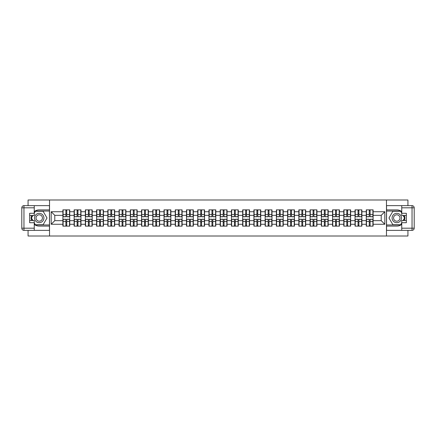 <?xml version="1.0" encoding="UTF-8"?>
<svg xmlns="http://www.w3.org/2000/svg" width="436" height="436" viewBox="0 0 436 436"><rect width="100%" height="100%" fill="white"/><g stroke="black" fill="none" stroke-linecap="round" stroke-linejoin="round"><path stroke-width="0.65" d="M28.068 230.355L28.068 236.007L407.933 236.007L407.933 230.355M407.933 205.645L407.933 199.993L386.47 199.993L386.47 236.007M386.47 199.993L28.068 199.993L28.068 205.645M49.53 236.007L49.53 199.993M381.211 220.665L381.211 215.335L373.107 215.335L373.107 220.665L381.211 220.665L384.814 224.268L384.814 211.733L373.107 211.733L373.107 209.863L366.267 209.863L366.267 215.335L361.875 215.335L361.875 220.665L366.267 220.665L366.267 215.335M384.814 224.268L373.107 224.268L373.107 226.137L366.267 226.137L366.267 224.268L361.875 224.268L361.875 226.137L355.029 226.137L355.029 224.268L350.637 224.268L350.637 226.137L343.791 226.137L343.791 224.268L339.399 224.268L339.399 226.137L332.559 226.137L332.559 224.268L328.166 224.268L328.166 226.137L321.321 226.137L321.321 224.268L316.928 224.268L316.928 226.137L310.083 226.137L310.083 224.268L305.69 224.268L305.69 226.137L298.851 226.137L298.851 224.268L294.458 224.268L294.458 226.137L287.613 226.137L287.613 224.268L283.22 224.268L283.22 226.137L276.375 226.137L276.375 224.268L271.982 224.268L271.982 226.137L265.143 226.137L265.143 224.268L260.75 224.268L260.75 226.137L253.905 226.137L253.905 224.268L249.512 224.268L249.512 226.137L242.667 226.137L242.667 224.268L238.274 224.268L238.274 226.137L231.434 226.137L231.434 224.268L227.042 224.268L227.042 226.137L220.196 226.137L220.196 224.268L215.804 224.268L215.804 226.137L208.958 226.137L208.958 224.268L204.566 224.268L204.566 226.137L197.726 226.137L197.726 224.268L193.333 224.268L193.333 226.137L186.488 226.137L186.488 224.268L182.095 224.268L182.095 226.137L175.25 226.137L175.25 224.268L170.858 224.268L170.858 226.137L164.018 226.137L164.018 224.268L159.625 224.268L159.625 226.137L152.78 226.137L152.78 224.268L148.387 224.268L148.387 226.137L141.542 226.137L141.542 224.268L137.149 224.268L137.149 226.137L130.31 226.137L130.31 224.268L125.917 224.268L125.917 226.137L119.072 226.137L119.072 224.268L114.679 224.268L114.679 226.137L107.834 226.137L107.834 224.268L103.441 224.268L103.441 226.137L96.601 226.137L96.601 224.268L92.209 224.268L92.209 226.137L85.363 226.137L85.363 224.268L80.971 224.268L80.971 226.137L74.125 226.137L74.125 224.268L69.733 224.268L69.733 226.137L62.893 226.137L62.893 224.268L51.186 224.268L51.186 211.733L62.893 211.733L62.893 215.335L54.789 215.335L54.789 220.665L62.893 220.665L62.893 215.335M366.267 211.733L361.875 211.733L361.875 209.863L355.029 209.863L355.029 211.733L350.637 211.733L350.637 209.863L343.791 209.863L343.791 211.733L339.399 211.733L339.399 209.863L332.559 209.863L332.559 211.733L328.166 211.733L328.166 209.863L321.321 209.863L321.321 211.733L316.928 211.733L316.928 209.863L310.083 209.863L310.083 211.733L305.69 211.733L305.69 209.863L298.851 209.863L298.851 211.733L294.458 211.733L294.458 209.863L287.613 209.863L287.613 211.733L283.22 211.733L283.22 209.863L276.375 209.863L276.375 211.733L271.982 211.733L271.982 209.863L265.143 209.863L265.143 211.733L260.75 211.733L260.75 209.863L253.905 209.863L253.905 211.733L249.512 211.733L249.512 209.863L242.667 209.863L242.667 211.733L238.274 211.733L238.274 209.863L231.434 209.863L231.434 211.733L227.042 211.733L227.042 209.863L220.196 209.863L220.196 211.733L215.804 211.733L215.804 209.863L208.958 209.863L208.958 211.733L204.566 211.733L204.566 209.863L197.726 209.863L197.726 211.733L193.333 211.733L193.333 209.863L186.488 209.863L186.488 211.733L182.095 211.733L182.095 209.863L175.25 209.863L175.25 211.733L170.858 211.733L170.858 209.863L164.018 209.863L164.018 211.733L159.625 211.733L159.625 209.863L152.78 209.863L152.78 211.733L148.387 211.733L148.387 209.863L141.542 209.863L141.542 211.733L137.149 211.733L137.149 209.863L130.31 209.863L130.31 211.733L125.917 211.733L125.917 209.863L119.072 209.863L119.072 211.733L114.679 211.733L114.679 209.863L107.834 209.863L107.834 211.733L103.441 211.733L103.441 209.863L96.601 209.863L96.601 211.733L92.209 211.733L92.209 209.863L85.363 209.863L85.363 211.733L80.971 211.733L80.971 209.863L74.125 209.863L74.125 211.733L69.733 211.733L69.733 209.863L62.893 209.863L62.893 211.733M366.267 220.665L366.267 224.268M361.875 220.665L361.875 224.268M361.875 211.733L361.875 215.335M350.637 220.665L355.029 220.665L355.029 215.335L350.637 215.335L350.637 224.268M355.029 220.665L355.029 224.268M355.029 211.733L355.029 215.335M350.637 211.733L350.637 215.335M339.399 220.665L343.791 220.665L343.791 215.335L339.399 215.335L339.399 224.268M343.791 220.665L343.791 224.268M343.791 211.733L343.791 215.335M339.399 211.733L339.399 215.335M328.166 220.665L332.559 220.665L332.559 215.335L328.166 215.335L328.166 224.268M332.559 220.665L332.559 224.268M332.559 211.733L332.559 215.335M328.166 211.733L328.166 215.335M316.928 220.665L321.321 220.665L321.321 215.335L316.928 215.335L316.928 224.268M321.321 220.665L321.321 224.268M321.321 211.733L321.321 215.335M316.928 211.733L316.928 215.335M305.69 220.665L310.083 220.665L310.083 215.335L305.69 215.335L305.69 224.268M310.083 220.665L310.083 224.268M310.083 211.733L310.083 215.335M305.69 211.733L305.69 215.335M294.458 220.665L298.851 220.665L298.851 215.335L294.458 215.335L294.458 224.268M298.851 220.665L298.851 224.268M298.851 211.733L298.851 215.335M294.458 211.733L294.458 215.335M283.22 220.665L287.613 220.665L287.613 215.335L283.22 215.335L283.22 224.268M287.613 220.665L287.613 224.268M287.613 211.733L287.613 215.335M283.22 211.733L283.22 215.335M271.982 220.665L276.375 220.665L276.375 215.335L271.982 215.335L271.982 224.268M276.375 220.665L276.375 224.268M276.375 211.733L276.375 215.335M271.982 211.733L271.982 215.335M260.75 220.665L265.143 220.665L265.143 215.335L260.75 215.335L260.75 224.268M265.143 220.665L265.143 224.268M265.143 211.733L265.143 215.335M260.75 211.733L260.75 215.335M249.512 220.665L253.905 220.665L253.905 215.335L249.512 215.335L249.512 224.268M253.905 220.665L253.905 224.268M253.905 211.733L253.905 215.335M249.512 211.733L249.512 215.335M238.274 220.665L242.667 220.665L242.667 215.335L238.274 215.335L238.274 224.268M242.667 220.665L242.667 224.268M242.667 211.733L242.667 215.335M238.274 211.733L238.274 215.335M227.042 220.665L231.434 220.665L231.434 215.335L227.042 215.335L227.042 224.268M231.434 220.665L231.434 224.268M231.434 211.733L231.434 215.335M227.042 211.733L227.042 215.335M215.804 220.665L220.196 220.665L220.196 215.335L215.804 215.335L215.804 224.268M220.196 220.665L220.196 224.268M220.196 211.733L220.196 215.335M215.804 211.733L215.804 215.335M204.566 220.665L208.958 220.665L208.958 215.335L204.566 215.335L204.566 224.268M208.958 220.665L208.958 224.268M208.958 211.733L208.958 215.335M204.566 211.733L204.566 215.335M193.333 220.665L197.726 220.665L197.726 215.335L193.333 215.335L193.333 224.268M197.726 220.665L197.726 224.268M197.726 211.733L197.726 215.335M193.333 211.733L193.333 215.335M182.095 220.665L186.488 220.665L186.488 215.335L182.095 215.335L182.095 224.268M186.488 220.665L186.488 224.268M186.488 211.733L186.488 215.335M182.095 211.733L182.095 215.335M170.858 220.665L175.25 220.665L175.25 215.335L170.858 215.335L170.858 224.268M175.25 220.665L175.25 224.268M175.25 211.733L175.25 215.335M170.858 211.733L170.858 215.335M159.625 220.665L164.018 220.665L164.018 215.335L159.625 215.335L159.625 224.268M164.018 220.665L164.018 224.268M164.018 211.733L164.018 215.335M159.625 211.733L159.625 215.335M148.387 220.665L152.78 220.665L152.78 215.335L148.387 215.335L148.387 224.268M152.78 220.665L152.78 224.268M152.78 211.733L152.78 215.335M148.387 211.733L148.387 215.335M137.149 220.665L141.542 220.665L141.542 215.335L137.149 215.335L137.149 224.268M141.542 220.665L141.542 224.268M141.542 211.733L141.542 215.335M137.149 211.733L137.149 215.335M125.917 220.665L130.31 220.665L130.31 215.335L125.917 215.335L125.917 224.268M130.31 220.665L130.31 224.268M130.31 211.733L130.31 215.335M125.917 211.733L125.917 215.335M114.679 220.665L119.072 220.665L119.072 215.335L114.679 215.335L114.679 224.268M119.072 220.665L119.072 224.268M119.072 211.733L119.072 215.335M114.679 211.733L114.679 215.335M103.441 220.665L107.834 220.665L107.834 215.335L103.441 215.335L103.441 224.268M107.834 220.665L107.834 224.268M107.834 211.733L107.834 215.335M103.441 211.733L103.441 215.335M92.209 220.665L96.601 220.665L96.601 215.335L92.209 215.335L92.209 224.268M96.601 220.665L96.601 224.268M96.601 211.733L96.601 215.335M92.209 211.733L92.209 215.335M80.971 220.665L85.363 220.665L85.363 215.335L80.971 215.335L80.971 224.268M85.363 220.665L85.363 224.268M85.363 211.733L85.363 215.335M80.971 211.733L80.971 215.335M69.733 220.665L74.125 220.665L74.125 215.335L69.733 215.335L69.733 224.268M74.125 220.665L74.125 224.268M74.125 211.733L74.125 215.335M69.733 211.733L69.733 215.335M62.893 220.665L62.893 224.268M54.789 220.665L51.186 224.268M51.186 211.733L54.789 215.335M373.107 220.665L373.107 224.268M373.107 211.733L373.107 215.335M384.814 211.733L381.211 215.335M69.52 209.863L69.52 216.774L66.746 216.774L66.746 209.863M65.88 209.863L65.88 216.774L63.106 216.774L63.106 209.863M65.88 210.795L66.746 210.795M66.746 213.46L65.88 213.46M63.106 226.137L63.106 219.226L65.88 219.226L65.88 226.137M66.746 226.137L66.746 219.226L69.52 219.226L69.52 226.137M66.746 225.205L65.88 225.205M65.88 222.54L66.746 222.54M36.891 213.945A4.682 4.682 0 0 0 35.174 220.344A4.682 4.682 0 0 0 41.573 222.055A4.682 4.682 0 0 0 43.284 215.657A4.682 4.682 0 0 0 36.891 213.945M37.627 215.226A3.205 3.205 0 0 0 36.455 219.602A3.205 3.205 0 0 0 40.831 220.774A3.205 3.205 0 0 0 42.009 216.398A3.205 3.205 0 0 0 37.627 215.226M34.259 213.139L35.343 211.264L43.12 211.264L47.006 218L43.12 224.736L35.343 224.736L34.259 222.861M32.929 220.556L31.452 218L32.929 215.444M399.109 213.945A4.682 4.682 0 0 0 392.716 215.657A4.682 4.682 0 0 0 394.427 222.055A4.682 4.682 0 0 0 400.826 220.344A4.682 4.682 0 0 0 399.109 213.945M398.373 215.226A3.205 3.205 0 0 0 393.991 216.398A3.205 3.205 0 0 0 395.169 220.774A3.205 3.205 0 0 0 399.545 219.602A3.205 3.205 0 0 0 398.373 215.226M401.741 222.861L400.657 224.736L392.88 224.736L388.994 218L392.88 211.264L400.657 211.264L401.741 213.139M403.071 215.444L404.548 218L403.071 220.556M34.259 224.398A8.104 8.104 0 0 0 39.229 226.104L49.459 226.104L49.459 230.355L23.958 230.355A2.158 2.158 0 0 1 21.8 228.192L21.8 207.809A2.158 2.158 0 0 1 23.958 205.645L34.259 205.645L34.259 215.444L29.653 215.444M34.259 205.645L49.459 205.645L49.459 209.896L39.229 209.896A8.104 8.104 0 0 0 34.259 211.602M31.539 215.444A8.104 8.104 0 0 0 31.539 220.556M49.459 226.104L49.459 209.896M29.653 220.556L34.259 220.556L34.259 230.355M34.259 213.28L29.653 213.28L29.653 222.72L34.259 222.72M49.459 211.051L35.218 211.051L34.259 212.708M34.259 223.292L35.218 224.949L49.459 224.949M32.678 215.444L31.207 218L32.678 220.556M401.741 211.602A8.104 8.104 0 0 0 396.771 209.896L386.541 209.896L386.541 205.645L412.042 205.645A2.158 2.158 0 0 1 414.2 207.809L414.2 228.192A2.158 2.158 0 0 1 412.042 230.355L401.741 230.355L401.741 220.556L406.347 220.556M401.741 230.355L386.541 230.355L386.541 226.104L396.771 226.104A8.104 8.104 0 0 0 401.741 224.398M404.461 220.556A8.104 8.104 0 0 0 404.461 215.444M386.541 209.896L386.541 226.104M406.347 215.444L401.741 215.444L401.741 205.645M401.741 222.72L406.347 222.72L406.347 213.28L401.741 213.28M386.541 224.949L400.782 224.949L401.741 223.292M401.741 212.708L400.782 211.051L386.541 211.051M403.322 220.556L404.793 218L403.322 215.444M80.753 209.863L80.753 216.774L77.979 216.774L77.979 209.863M77.118 209.863L77.118 216.774L74.343 216.774L74.343 209.863M77.118 210.795L77.979 210.795M77.979 213.46L77.118 213.46M91.991 209.863L91.991 216.774L89.216 216.774L89.216 209.863M88.35 209.863L88.35 216.774L85.581 216.774L85.581 209.863M88.35 210.795L89.216 210.795M89.216 213.46L88.35 213.46M103.228 209.863L103.228 216.774L100.454 216.774L100.454 209.863M99.588 209.863L99.588 216.774L96.814 216.774L96.814 209.863M99.588 210.795L100.454 210.795M100.454 213.46L99.588 213.46M114.461 209.863L114.461 216.774L111.687 216.774L111.687 209.863M110.826 209.863L110.826 216.774L108.052 216.774L108.052 209.863M110.826 210.795L111.687 210.795M111.687 213.46L110.826 213.46M125.699 209.863L125.699 216.774L122.925 216.774L122.925 209.863M122.058 209.863L122.058 216.774L119.29 216.774L119.29 209.863M122.058 210.795L122.925 210.795M122.925 213.46L122.058 213.46M74.343 226.137L74.343 219.226L77.118 219.226L77.118 226.137M77.979 226.137L77.979 219.226L80.753 219.226L80.753 226.137M77.979 225.205L77.118 225.205M77.118 222.54L77.979 222.54M85.581 226.137L85.581 219.226L88.35 219.226L88.35 226.137M89.216 226.137L89.216 219.226L91.991 219.226L91.991 226.137M89.216 225.205L88.35 225.205M88.35 222.54L89.216 222.54M96.814 226.137L96.814 219.226L99.588 219.226L99.588 226.137M100.454 226.137L100.454 219.226L103.228 219.226L103.228 226.137M100.454 225.205L99.588 225.205M99.588 222.54L100.454 222.54M108.052 226.137L108.052 219.226L110.826 219.226L110.826 226.137M111.687 226.137L111.687 219.226L114.461 219.226L114.461 226.137M111.687 225.205L110.826 225.205M110.826 222.54L111.687 222.54M119.29 226.137L119.29 219.226L122.058 219.226L122.058 226.137M122.925 226.137L122.925 219.226L125.699 219.226L125.699 226.137M122.925 225.205L122.058 225.205M122.058 222.54L122.925 222.54M136.937 209.863L136.937 216.774L134.163 216.774L134.163 209.863M133.296 209.863L133.296 216.774L130.522 216.774L130.522 209.863M133.296 210.795L134.163 210.795M134.163 213.46L133.296 213.46M130.522 226.137L130.522 219.226L133.296 219.226L133.296 226.137M134.163 226.137L134.163 219.226L136.937 219.226L136.937 226.137M134.163 225.205L133.296 225.205M133.296 222.54L134.163 222.54M148.169 209.863L148.169 216.774L145.395 216.774L145.395 209.863M144.534 209.863L144.534 216.774L141.76 216.774L141.76 209.863M144.534 210.795L145.395 210.795M145.395 213.46L144.534 213.46M141.76 226.137L141.76 219.226L144.534 219.226L144.534 226.137M145.395 226.137L145.395 219.226L148.169 219.226L148.169 226.137M145.395 225.205L144.534 225.205M144.534 222.54L145.395 222.54M159.407 209.863L159.407 216.774L156.633 216.774L156.633 209.863M155.766 209.863L155.766 216.774L152.998 216.774L152.998 209.863M155.766 210.795L156.633 210.795M156.633 213.46L155.766 213.46M152.998 226.137L152.998 219.226L155.766 219.226L155.766 226.137M156.633 226.137L156.633 219.226L159.407 219.226L159.407 226.137M156.633 225.205L155.766 225.205M155.766 222.54L156.633 222.54M170.645 209.863L170.645 216.774L167.871 216.774L167.871 209.863M167.004 209.863L167.004 216.774L164.23 216.774L164.23 209.863M167.004 210.795L167.871 210.795M167.871 213.46L167.004 213.46M164.23 226.137L164.23 219.226L167.004 219.226L167.004 226.137M167.871 226.137L167.871 219.226L170.645 219.226L170.645 226.137M167.871 225.205L167.004 225.205M167.004 222.54L167.871 222.54M181.877 209.863L181.877 216.774L179.103 216.774L179.103 209.863M178.242 209.863L178.242 216.774L175.468 216.774L175.468 209.863M178.242 210.795L179.103 210.795M179.103 213.46L178.242 213.46M175.468 226.137L175.468 219.226L178.242 219.226L178.242 226.137M179.103 226.137L179.103 219.226L181.877 219.226L181.877 226.137M179.103 225.205L178.242 225.205M178.242 222.54L179.103 222.54M193.115 209.863L193.115 216.774L190.341 216.774L190.341 209.863M189.48 209.863L189.48 216.774L186.706 216.774L186.706 209.863M189.48 210.795L190.341 210.795M190.341 213.46L189.48 213.46M186.706 226.137L186.706 219.226L189.48 219.226L189.48 226.137M190.341 226.137L190.341 219.226L193.115 219.226L193.115 226.137M190.341 225.205L189.48 225.205M189.48 222.54L190.341 222.54M204.353 209.863L204.353 216.774L201.579 216.774L201.579 209.863M200.713 209.863L200.713 216.774L197.939 216.774L197.939 209.863M200.713 210.795L201.579 210.795M201.579 213.46L200.713 213.46M197.939 226.137L197.939 219.226L200.713 219.226L200.713 226.137M201.579 226.137L201.579 219.226L204.353 219.226L204.353 226.137M201.579 225.205L200.713 225.205M200.713 222.54L201.579 222.54M215.586 209.863L215.586 216.774L212.812 216.774L212.812 209.863M211.951 209.863L211.951 216.774L209.176 216.774L209.176 209.863M211.951 210.795L212.812 210.795M212.812 213.46L211.951 213.46M209.176 226.137L209.176 219.226L211.951 219.226L211.951 226.137M212.812 226.137L212.812 219.226L215.586 219.226L215.586 226.137M212.812 225.205L211.951 225.205M211.951 222.54L212.812 222.54M226.824 209.863L226.824 216.774L224.05 216.774L224.05 209.863M223.188 209.863L223.188 216.774L220.414 216.774L220.414 209.863M223.188 210.795L224.05 210.795M224.05 213.46L223.188 213.46M220.414 226.137L220.414 219.226L223.188 219.226L223.188 226.137M224.05 226.137L224.05 219.226L226.824 219.226L226.824 226.137M224.05 225.205L223.188 225.205M223.188 222.54L224.05 222.54M238.061 209.863L238.061 216.774L235.287 216.774L235.287 209.863M234.421 209.863L234.421 216.774L231.647 216.774L231.647 209.863M234.421 210.795L235.287 210.795M235.287 213.46L234.421 213.46M231.647 226.137L231.647 219.226L234.421 219.226L234.421 226.137M235.287 226.137L235.287 219.226L238.061 219.226L238.061 226.137M235.287 225.205L234.421 225.205M234.421 222.54L235.287 222.54M249.294 209.863L249.294 216.774L246.52 216.774L246.52 209.863M245.659 209.863L245.659 216.774L242.885 216.774L242.885 209.863M245.659 210.795L246.52 210.795M246.52 213.46L245.659 213.46M242.885 226.137L242.885 219.226L245.659 219.226L245.659 226.137M246.52 226.137L246.52 219.226L249.294 219.226L249.294 226.137M246.52 225.205L245.659 225.205M245.659 222.54L246.52 222.54M260.532 209.863L260.532 216.774L257.758 216.774L257.758 209.863M256.897 209.863L256.897 216.774L254.123 216.774L254.123 209.863M256.897 210.795L257.758 210.795M257.758 213.46L256.897 213.46M254.123 226.137L254.123 219.226L256.897 219.226L256.897 226.137M257.758 226.137L257.758 219.226L260.532 219.226L260.532 226.137M257.758 225.205L256.897 225.205M256.897 222.54L257.758 222.54M271.77 209.863L271.77 216.774L268.996 216.774L268.996 209.863M268.129 209.863L268.129 216.774L265.355 216.774L265.355 209.863M268.129 210.795L268.996 210.795M268.996 213.46L268.129 213.46M265.355 226.137L265.355 219.226L268.129 219.226L268.129 226.137M268.996 226.137L268.996 219.226L271.77 219.226L271.77 226.137M268.996 225.205L268.129 225.205M268.129 222.54L268.996 222.54M283.002 209.863L283.002 216.774L280.234 216.774L280.234 209.863M279.367 209.863L279.367 216.774L276.593 216.774L276.593 209.863M279.367 210.795L280.234 210.795M280.234 213.46L279.367 213.46M276.593 226.137L276.593 219.226L279.367 219.226L279.367 226.137M280.234 226.137L280.234 219.226L283.002 219.226L283.002 226.137M280.234 225.205L279.367 225.205M279.367 222.54L280.234 222.54M294.24 209.863L294.24 216.774L291.466 216.774L291.466 209.863M290.605 209.863L290.605 216.774L287.831 216.774L287.831 209.863M290.605 210.795L291.466 210.795M291.466 213.46L290.605 213.46M287.831 226.137L287.831 219.226L290.605 219.226L290.605 226.137M291.466 226.137L291.466 219.226L294.24 219.226L294.24 226.137M291.466 225.205L290.605 225.205M290.605 222.54L291.466 222.54M305.478 209.863L305.478 216.774L302.704 216.774L302.704 209.863M301.837 209.863L301.837 216.774L299.063 216.774L299.063 209.863M301.837 210.795L302.704 210.795M302.704 213.46L301.837 213.46M299.063 226.137L299.063 219.226L301.837 219.226L301.837 226.137M302.704 226.137L302.704 219.226L305.478 219.226L305.478 226.137M302.704 225.205L301.837 225.205M301.837 222.54L302.704 222.54M316.71 209.863L316.71 216.774L313.942 216.774L313.942 209.863M313.075 209.863L313.075 216.774L310.301 216.774L310.301 209.863M313.075 210.795L313.942 210.795M313.942 213.46L313.075 213.46M310.301 226.137L310.301 219.226L313.075 219.226L313.075 226.137M313.942 226.137L313.942 219.226L316.71 219.226L316.71 226.137M313.942 225.205L313.075 225.205M313.075 222.54L313.942 222.54M327.948 209.863L327.948 216.774L325.174 216.774L325.174 209.863M324.313 209.863L324.313 216.774L321.539 216.774L321.539 209.863M324.313 210.795L325.174 210.795M325.174 213.46L324.313 213.46M321.539 226.137L321.539 219.226L324.313 219.226L324.313 226.137M325.174 226.137L325.174 219.226L327.948 219.226L327.948 226.137M325.174 225.205L324.313 225.205M324.313 222.54L325.174 222.54M339.186 209.863L339.186 216.774L336.412 216.774L336.412 209.863M335.546 209.863L335.546 216.774L332.772 216.774L332.772 209.863M335.546 210.795L336.412 210.795M336.412 213.46L335.546 213.46M332.772 226.137L332.772 219.226L335.546 219.226L335.546 226.137M336.412 226.137L336.412 219.226L339.186 219.226L339.186 226.137M336.412 225.205L335.546 225.205M335.546 222.54L336.412 222.54M350.419 209.863L350.419 216.774L347.65 216.774L347.65 209.863M346.784 209.863L346.784 216.774L344.009 216.774L344.009 209.863M346.784 210.795L347.65 210.795M347.65 213.46L346.784 213.46M344.009 226.137L344.009 219.226L346.784 219.226L346.784 226.137M347.65 226.137L347.65 219.226L350.419 219.226L350.419 226.137M347.65 225.205L346.784 225.205M346.784 222.54L347.65 222.54M361.657 209.863L361.657 216.774L358.883 216.774L358.883 209.863M358.021 209.863L358.021 216.774L355.247 216.774L355.247 209.863M358.021 210.795L358.883 210.795M358.883 213.46L358.021 213.46M355.247 226.137L355.247 219.226L358.021 219.226L358.021 226.137M358.883 226.137L358.883 219.226L361.657 219.226L361.657 226.137M358.883 225.205L358.021 225.205M358.021 222.54L358.883 222.54M372.894 209.863L372.894 216.774L370.12 216.774L370.12 209.863M369.254 209.863L369.254 216.774L366.48 216.774L366.48 209.863M369.254 210.795L370.12 210.795M370.12 213.46L369.254 213.46M366.48 226.137L366.48 219.226L369.254 219.226L369.254 226.137M370.12 226.137L370.12 219.226L372.894 219.226L372.894 226.137M370.12 225.205L369.254 225.205M369.254 222.54L370.12 222.54M65.88 214.556L63.106 214.556M65.88 216.681L63.106 216.681M69.52 214.556L66.746 214.556M69.52 216.681L66.746 216.681M66.746 221.444L69.52 221.444M66.746 219.319L69.52 219.319M63.106 221.444L65.88 221.444M63.106 219.319L65.88 219.319M34.259 207.809L23.958 207.809L23.958 228.192L34.259 228.192M21.8 207.809L23.958 207.809L23.958 205.645M23.958 230.355L23.958 228.192L21.8 228.192M401.741 228.192L412.042 228.192L412.042 207.809L401.741 207.809M414.2 228.192L412.042 228.192L412.042 230.355M412.042 205.645L412.042 207.809L414.2 207.809M77.118 214.556L74.343 214.556M77.118 216.681L74.343 216.681M80.753 214.556L77.979 214.556M80.753 216.681L77.979 216.681M88.35 214.556L85.581 214.556M88.35 216.681L85.581 216.681M91.991 214.556L89.216 214.556M91.991 216.681L89.216 216.681M99.588 214.556L96.814 214.556M99.588 216.681L96.814 216.681M103.228 214.556L100.454 214.556M103.228 216.681L100.454 216.681M110.826 214.556L108.052 214.556M110.826 216.681L108.052 216.681M114.461 214.556L111.687 214.556M114.461 216.681L111.687 216.681M122.058 214.556L119.29 214.556M122.058 216.681L119.29 216.681M125.699 214.556L122.925 214.556M125.699 216.681L122.925 216.681M77.979 221.444L80.753 221.444M77.979 219.319L80.753 219.319M74.343 221.444L77.118 221.444M74.343 219.319L77.118 219.319M89.216 221.444L91.991 221.444M89.216 219.319L91.991 219.319M85.581 221.444L88.35 221.444M85.581 219.319L88.35 219.319M100.454 221.444L103.228 221.444M100.454 219.319L103.228 219.319M96.814 221.444L99.588 221.444M96.814 219.319L99.588 219.319M111.687 221.444L114.461 221.444M111.687 219.319L114.461 219.319M108.052 221.444L110.826 221.444M108.052 219.319L110.826 219.319M122.925 221.444L125.699 221.444M122.925 219.319L125.699 219.319M119.29 221.444L122.058 221.444M119.29 219.319L122.058 219.319M133.296 214.556L130.522 214.556M133.296 216.681L130.522 216.681M136.937 214.556L134.163 214.556M136.937 216.681L134.163 216.681M134.163 221.444L136.937 221.444M134.163 219.319L136.937 219.319M130.522 221.444L133.296 221.444M130.522 219.319L133.296 219.319M144.534 214.556L141.76 214.556M144.534 216.681L141.76 216.681M148.169 214.556L145.395 214.556M148.169 216.681L145.395 216.681M145.395 221.444L148.169 221.444M145.395 219.319L148.169 219.319M141.76 221.444L144.534 221.444M141.76 219.319L144.534 219.319M155.766 214.556L152.998 214.556M155.766 216.681L152.998 216.681M159.407 214.556L156.633 214.556M159.407 216.681L156.633 216.681M156.633 221.444L159.407 221.444M156.633 219.319L159.407 219.319M152.998 221.444L155.766 221.444M152.998 219.319L155.766 219.319M167.004 214.556L164.23 214.556M167.004 216.681L164.23 216.681M170.645 214.556L167.871 214.556M170.645 216.681L167.871 216.681M167.871 221.444L170.645 221.444M167.871 219.319L170.645 219.319M164.23 221.444L167.004 221.444M164.23 219.319L167.004 219.319M178.242 214.556L175.468 214.556M178.242 216.681L175.468 216.681M181.877 214.556L179.103 214.556M181.877 216.681L179.103 216.681M179.103 221.444L181.877 221.444M179.103 219.319L181.877 219.319M175.468 221.444L178.242 221.444M175.468 219.319L178.242 219.319M189.48 214.556L186.706 214.556M189.48 216.681L186.706 216.681M193.115 214.556L190.341 214.556M193.115 216.681L190.341 216.681M190.341 221.444L193.115 221.444M190.341 219.319L193.115 219.319M186.706 221.444L189.48 221.444M186.706 219.319L189.48 219.319M200.713 214.556L197.939 214.556M200.713 216.681L197.939 216.681M204.353 214.556L201.579 214.556M204.353 216.681L201.579 216.681M201.579 221.444L204.353 221.444M201.579 219.319L204.353 219.319M197.939 221.444L200.713 221.444M197.939 219.319L200.713 219.319M211.951 214.556L209.176 214.556M211.951 216.681L209.176 216.681M215.586 214.556L212.812 214.556M215.586 216.681L212.812 216.681M212.812 221.444L215.586 221.444M212.812 219.319L215.586 219.319M209.176 221.444L211.951 221.444M209.176 219.319L211.951 219.319M223.188 214.556L220.414 214.556M223.188 216.681L220.414 216.681M226.824 214.556L224.05 214.556M226.824 216.681L224.05 216.681M224.05 221.444L226.824 221.444M224.05 219.319L226.824 219.319M220.414 221.444L223.188 221.444M220.414 219.319L223.188 219.319M234.421 214.556L231.647 214.556M234.421 216.681L231.647 216.681M238.061 214.556L235.287 214.556M238.061 216.681L235.287 216.681M235.287 221.444L238.061 221.444M235.287 219.319L238.061 219.319M231.647 221.444L234.421 221.444M231.647 219.319L234.421 219.319M245.659 214.556L242.885 214.556M245.659 216.681L242.885 216.681M249.294 214.556L246.52 214.556M249.294 216.681L246.52 216.681M246.52 221.444L249.294 221.444M246.52 219.319L249.294 219.319M242.885 221.444L245.659 221.444M242.885 219.319L245.659 219.319M256.897 214.556L254.123 214.556M256.897 216.681L254.123 216.681M260.532 214.556L257.758 214.556M260.532 216.681L257.758 216.681M257.758 221.444L260.532 221.444M257.758 219.319L260.532 219.319M254.123 221.444L256.897 221.444M254.123 219.319L256.897 219.319M268.129 214.556L265.355 214.556M268.129 216.681L265.355 216.681M271.77 214.556L268.996 214.556M271.77 216.681L268.996 216.681M268.996 221.444L271.77 221.444M268.996 219.319L271.77 219.319M265.355 221.444L268.129 221.444M265.355 219.319L268.129 219.319M279.367 214.556L276.593 214.556M279.367 216.681L276.593 216.681M283.002 214.556L280.234 214.556M283.002 216.681L280.234 216.681M280.234 221.444L283.002 221.444M280.234 219.319L283.002 219.319M276.593 221.444L279.367 221.444M276.593 219.319L279.367 219.319M290.605 214.556L287.831 214.556M290.605 216.681L287.831 216.681M294.24 214.556L291.466 214.556M294.24 216.681L291.466 216.681M291.466 221.444L294.24 221.444M291.466 219.319L294.24 219.319M287.831 221.444L290.605 221.444M287.831 219.319L290.605 219.319M301.837 214.556L299.063 214.556M301.837 216.681L299.063 216.681M305.478 214.556L302.704 214.556M305.478 216.681L302.704 216.681M302.704 221.444L305.478 221.444M302.704 219.319L305.478 219.319M299.063 221.444L301.837 221.444M299.063 219.319L301.837 219.319M313.075 214.556L310.301 214.556M313.075 216.681L310.301 216.681M316.71 214.556L313.942 214.556M316.71 216.681L313.942 216.681M313.942 221.444L316.71 221.444M313.942 219.319L316.71 219.319M310.301 221.444L313.075 221.444M310.301 219.319L313.075 219.319M324.313 214.556L321.539 214.556M324.313 216.681L321.539 216.681M327.948 214.556L325.174 214.556M327.948 216.681L325.174 216.681M325.174 221.444L327.948 221.444M325.174 219.319L327.948 219.319M321.539 221.444L324.313 221.444M321.539 219.319L324.313 219.319M335.546 214.556L332.772 214.556M335.546 216.681L332.772 216.681M339.186 214.556L336.412 214.556M339.186 216.681L336.412 216.681M336.412 221.444L339.186 221.444M336.412 219.319L339.186 219.319M332.772 221.444L335.546 221.444M332.772 219.319L335.546 219.319M346.784 214.556L344.009 214.556M346.784 216.681L344.009 216.681M350.419 214.556L347.65 214.556M350.419 216.681L347.65 216.681M347.65 221.444L350.419 221.444M347.65 219.319L350.419 219.319M344.009 221.444L346.784 221.444M344.009 219.319L346.784 219.319M358.021 214.556L355.247 214.556M358.021 216.681L355.247 216.681M361.657 214.556L358.883 214.556M361.657 216.681L358.883 216.681M358.883 221.444L361.657 221.444M358.883 219.319L361.657 219.319M355.247 221.444L358.021 221.444M355.247 219.319L358.021 219.319M369.254 214.556L366.48 214.556M369.254 216.681L366.48 216.681M372.894 214.556L370.12 214.556M372.894 216.681L370.12 216.681M370.12 221.444L372.894 221.444M370.12 219.319L372.894 219.319M366.48 221.444L369.254 221.444M366.48 219.319L369.254 219.319"/></g></svg>
